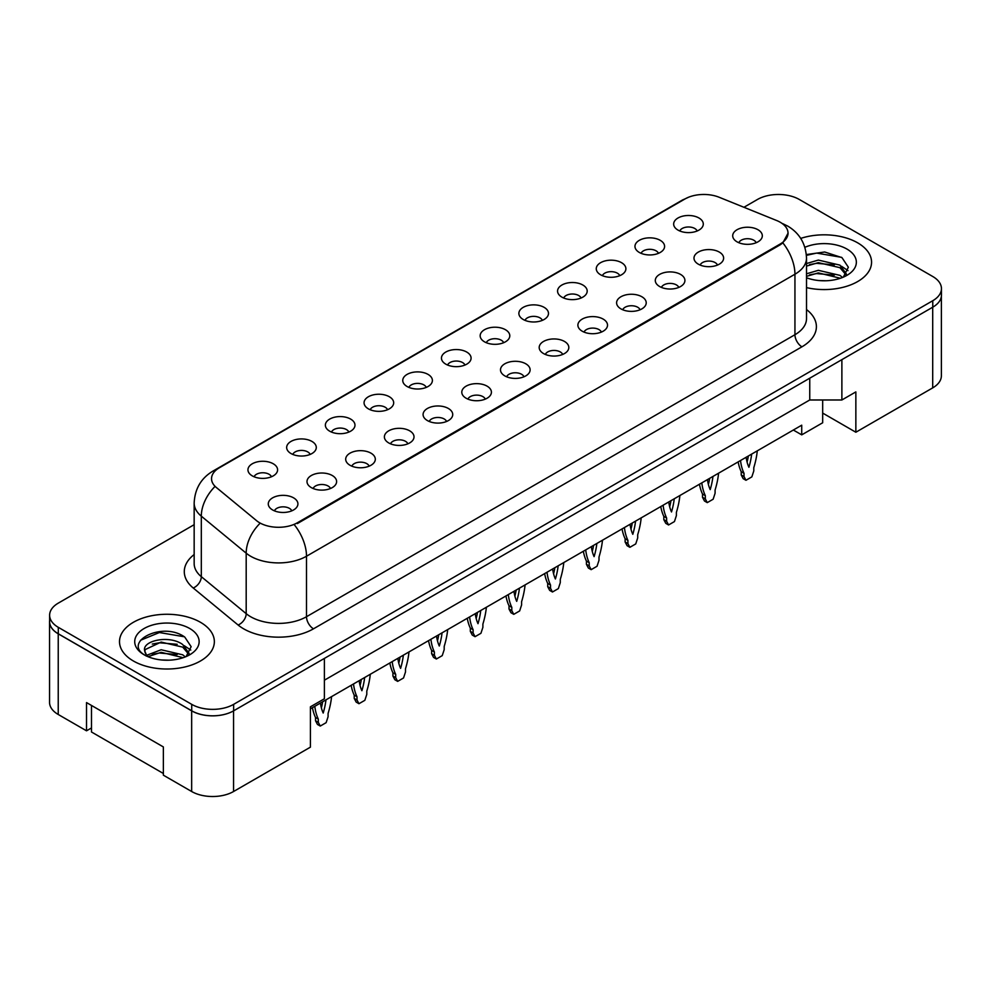 <?xml version="1.0" encoding="UTF-8"?>
<svg xmlns="http://www.w3.org/2000/svg" width="991" height="991" viewBox="0 0 991 991"><rect width="100%" height="100%" fill="white"/><g stroke="black" fill="none" stroke-linecap="round" stroke-linejoin="round"><path stroke-width="1.49" d="M639.306 252.445A14.815 8.56 180 0 1 636.358 250.017A14.815 8.56 180 0 1 641.264 239.388A14.815 8.56 180 0 1 660.254 240.342A14.815 8.56 180 0 1 663.202 250.017A14.815 8.56 180 0 1 639.306 252.445M658.458 253.324A8.894 5.128 0 0 0 656.067 250.822A8.894 5.128 0 0 0 647.309 249.521A8.894 5.128 0 0 0 641.103 253.324M600.596 274.78A14.815 8.56 180 0 1 597.66 272.364A14.815 8.56 180 0 1 602.565 261.735A14.815 8.56 180 0 1 621.555 262.689A14.815 8.56 180 0 1 624.503 272.364A14.815 8.56 180 0 1 600.596 274.78M619.747 275.671A8.894 5.128 0 0 0 617.368 273.169A8.894 5.128 0 0 0 608.61 271.868A8.894 5.128 0 0 0 602.404 275.671M561.897 297.127A14.815 8.56 180 0 1 558.961 294.711A14.815 8.56 180 0 1 563.867 284.07A14.815 8.56 180 0 1 582.857 285.024A14.815 8.56 180 0 1 585.792 294.711A14.815 8.56 180 0 1 561.897 297.127M581.048 298.018A8.894 5.128 0 0 0 578.67 295.516A8.894 5.128 0 0 0 569.899 294.216A8.894 5.128 0 0 0 563.706 298.018M523.198 319.474A14.815 8.56 180 0 1 520.263 317.046A14.815 8.56 180 0 1 525.168 306.417A14.815 8.56 180 0 1 544.158 307.371A14.815 8.56 180 0 1 547.094 317.046A14.815 8.56 180 0 1 523.198 319.474M542.35 320.353A8.894 5.128 0 0 0 539.959 317.863A8.894 5.128 0 0 0 531.201 316.563A8.894 5.128 0 0 0 525.007 320.353M484.5 341.821A14.815 8.56 180 0 1 481.552 339.393A14.815 8.56 180 0 1 486.47 328.764A14.815 8.56 180 0 1 505.46 329.718A14.815 8.56 180 0 1 508.395 339.393A14.815 8.56 180 0 1 484.5 341.821M503.651 342.7A8.894 5.128 0 0 0 501.26 340.198A8.894 5.128 0 0 0 492.502 338.897A8.894 5.128 0 0 0 486.308 342.7M445.801 364.155A14.815 8.56 180 0 1 442.853 361.74A14.815 8.56 180 0 1 447.759 351.099A14.815 8.56 180 0 1 466.749 352.065A14.815 8.56 180 0 1 469.697 361.74A14.815 8.56 180 0 1 445.801 364.155M464.952 365.047A8.894 5.128 0 0 0 462.562 362.545A8.894 5.128 0 0 0 453.804 361.244A8.894 5.128 0 0 0 447.598 365.047M407.09 386.502A14.815 8.56 180 0 1 404.155 384.087A14.815 8.56 180 0 1 409.06 373.446A14.815 8.56 180 0 1 428.05 374.4A14.815 8.56 180 0 1 430.998 384.087A14.815 8.56 180 0 1 407.09 386.502M426.254 387.394A8.894 5.128 0 0 0 423.863 384.892A8.894 5.128 0 0 0 415.105 383.591A8.894 5.128 0 0 0 408.899 387.394M368.392 408.849A14.815 8.56 180 0 1 365.456 406.421A14.815 8.56 180 0 1 370.361 395.793A14.815 8.56 180 0 1 389.352 396.747A14.815 8.56 180 0 1 392.287 406.421A14.815 8.56 180 0 1 368.392 408.849M387.543 409.729A8.894 5.128 0 0 0 385.165 407.227A8.894 5.128 0 0 0 376.407 405.926A8.894 5.128 0 0 0 370.2 409.729M329.693 431.184A14.815 8.56 180 0 1 326.757 428.769A14.815 8.56 180 0 1 331.663 418.14A14.815 8.56 180 0 1 350.653 419.094A14.815 8.56 180 0 1 353.589 428.769A14.815 8.56 180 0 1 329.693 431.184M348.844 432.076A8.894 5.128 0 0 0 346.466 429.574A8.894 5.128 0 0 0 337.696 428.273A8.894 5.128 0 0 0 331.502 432.076M290.995 453.531A14.815 8.56 180 0 1 288.059 451.116A14.815 8.56 180 0 1 292.964 440.475A14.815 8.56 180 0 1 311.954 441.429A14.815 8.56 180 0 1 314.89 451.116A14.815 8.56 180 0 1 290.995 453.531M310.146 454.423A8.894 5.128 0 0 0 307.755 451.921A8.894 5.128 0 0 0 298.997 450.62A8.894 5.128 0 0 0 292.803 454.423M252.296 475.878A14.815 8.56 180 0 1 249.348 473.463A14.815 8.56 180 0 1 254.266 462.822A14.815 8.56 180 0 1 273.256 463.776A14.815 8.56 180 0 1 276.192 473.463A14.815 8.56 180 0 1 252.296 475.878M271.447 476.77A8.894 5.128 0 0 0 269.056 474.268A8.894 5.128 0 0 0 260.299 472.967A8.894 5.128 0 0 0 254.092 476.77M678.005 230.098A14.815 8.56 180 0 1 675.057 227.682A14.815 8.56 180 0 1 679.975 217.041A14.815 8.56 180 0 1 698.952 217.995A14.815 8.56 180 0 1 701.901 227.682A14.815 8.56 180 0 1 678.005 230.098M697.156 230.99A8.894 5.128 0 0 0 694.765 228.487A8.894 5.128 0 0 0 686.007 227.187A8.894 5.128 0 0 0 679.801 230.99M698.333 264.176A14.815 8.56 180 0 1 695.385 261.76A14.815 8.56 180 0 1 700.303 251.119A14.815 8.56 180 0 1 719.293 252.073A14.815 8.56 180 0 1 722.228 261.76A14.815 8.56 180 0 1 698.333 264.176M717.484 265.068A8.894 5.128 0 0 0 715.093 262.565A8.894 5.128 0 0 0 706.335 261.265A8.894 5.128 0 0 0 700.129 265.068M659.634 286.523A14.815 8.56 180 0 1 656.686 284.095A14.815 8.56 180 0 1 661.592 273.466A14.815 8.56 180 0 1 680.582 274.42A14.815 8.56 180 0 1 683.53 284.095A14.815 8.56 180 0 1 659.634 286.523M678.785 287.402A8.894 5.128 0 0 0 676.395 284.913A8.894 5.128 0 0 0 667.637 283.612A8.894 5.128 0 0 0 661.431 287.402M620.923 308.87A14.815 8.56 180 0 1 617.988 306.442A14.815 8.56 180 0 1 622.893 295.814A14.815 8.56 180 0 1 641.883 296.767A14.815 8.56 180 0 1 644.831 306.442A14.815 8.56 180 0 1 620.923 308.87M640.075 309.749A8.894 5.128 0 0 0 637.696 307.247A8.894 5.128 0 0 0 628.938 305.946A8.894 5.128 0 0 0 622.732 309.749M582.225 331.205A14.815 8.56 180 0 1 579.289 328.789A14.815 8.56 180 0 1 584.195 318.148A14.815 8.56 180 0 1 603.185 319.102A14.815 8.56 180 0 1 606.12 328.789A14.815 8.56 180 0 1 582.225 331.205M601.376 332.096A8.894 5.128 0 0 0 598.998 329.594A8.894 5.128 0 0 0 590.24 328.294A8.894 5.128 0 0 0 584.033 332.096M543.526 353.552A14.815 8.56 180 0 1 540.591 351.136A14.815 8.56 180 0 1 545.496 340.495A14.815 8.56 180 0 1 564.486 341.449A14.815 8.56 180 0 1 567.422 351.136A14.815 8.56 180 0 1 543.526 353.552M562.677 354.444A8.894 5.128 0 0 0 560.287 351.941A8.894 5.128 0 0 0 551.529 350.641A8.894 5.128 0 0 0 545.335 354.444M504.828 375.899A14.815 8.56 180 0 1 501.88 373.471A14.815 8.56 180 0 1 506.797 362.842A14.815 8.56 180 0 1 525.787 363.796A14.815 8.56 180 0 1 528.723 373.471A14.815 8.56 180 0 1 504.828 375.899M523.979 376.778A8.894 5.128 0 0 0 521.588 374.276A8.894 5.128 0 0 0 512.83 372.975A8.894 5.128 0 0 0 506.636 376.778M466.129 398.233A14.815 8.56 180 0 1 463.181 395.818A14.815 8.56 180 0 1 468.099 385.189A14.815 8.56 180 0 1 487.077 386.143A14.815 8.56 180 0 1 490.025 395.818A14.815 8.56 180 0 1 466.129 398.233M485.28 399.125A8.894 5.128 0 0 0 482.89 396.623A8.894 5.128 0 0 0 474.132 395.322A8.894 5.128 0 0 0 467.925 399.125M427.418 420.58A14.815 8.56 180 0 1 424.482 418.165A14.815 8.56 180 0 1 429.388 407.524A14.815 8.56 180 0 1 448.378 408.478A14.815 8.56 180 0 1 451.326 418.165A14.815 8.56 180 0 1 427.418 420.58M446.582 421.472A8.894 5.128 0 0 0 444.191 418.97A8.894 5.128 0 0 0 435.433 417.669A8.894 5.128 0 0 0 429.227 421.472M388.72 442.927A14.815 8.56 180 0 1 385.784 440.512A14.815 8.56 180 0 1 390.689 429.871A14.815 8.56 180 0 1 409.679 430.825A14.815 8.56 180 0 1 412.615 440.512A14.815 8.56 180 0 1 388.72 442.927M407.871 443.819A8.894 5.128 0 0 0 405.492 441.317A8.894 5.128 0 0 0 396.734 440.016A8.894 5.128 0 0 0 390.528 443.819M350.021 465.275A14.815 8.56 180 0 1 347.085 462.847A14.815 8.56 180 0 1 351.991 452.218A14.815 8.56 180 0 1 370.981 453.172A14.815 8.56 180 0 1 373.917 462.847A14.815 8.56 180 0 1 350.021 465.275M369.172 466.154A8.894 5.128 0 0 0 366.794 463.652A8.894 5.128 0 0 0 358.024 462.351A8.894 5.128 0 0 0 351.83 466.154M311.323 487.609A14.815 8.56 180 0 1 308.387 485.194A14.815 8.56 180 0 1 313.292 474.565A14.815 8.56 180 0 1 332.282 475.519A14.815 8.56 180 0 1 335.218 485.194A14.815 8.56 180 0 1 311.323 487.609M330.474 488.501A8.894 5.128 0 0 0 328.083 485.999A8.894 5.128 0 0 0 319.325 484.698A8.894 5.128 0 0 0 313.131 488.501M272.624 509.956A14.815 8.56 180 0 1 269.676 507.541A14.815 8.56 180 0 1 274.594 496.9A14.815 8.56 180 0 1 293.584 497.854A14.815 8.56 180 0 1 296.52 507.541A14.815 8.56 180 0 1 272.624 509.956M291.775 510.848A8.894 5.128 0 0 0 289.384 508.346A8.894 5.128 0 0 0 280.626 507.045A8.894 5.128 0 0 0 274.433 510.848M737.031 241.829A14.815 8.56 180 0 1 734.096 239.413A14.815 8.56 180 0 1 739.001 228.785A14.815 8.56 180 0 1 757.991 229.739A14.815 8.56 180 0 1 760.927 239.413A14.815 8.56 180 0 1 737.031 241.829M756.183 242.721A8.894 5.128 0 0 0 753.792 240.218A8.894 5.128 0 0 0 745.034 238.918A8.894 5.128 0 0 0 738.84 242.721M297.35 522.777L780.202 244.009A26.67 15.398 0 0 0 788.018 233.12A26.67 15.398 0 0 0 780.202 222.232A26.67 15.398 0 0 0 776.634 220.51L719.119 197.246A26.67 15.398 180 0 0 684.954 198.98L219.345 467.789A26.67 15.398 0 0 0 211.541 478.678A26.67 15.398 0 0 0 216.36 487.51L256.644 520.721A26.67 15.398 180 0 0 297.35 522.777L297.35 523.57M822.679 399.98L822.679 413.086L855.852 432.237L932.704 387.877A29.643 17.107 0 0 0 941.376 375.775L941.376 296.247M49.55 621.716L49.55 702.384A29.643 17.107 0 0 0 58.234 714.486L86.527 730.813L86.527 702.582L163.366 746.941L163.366 775.185L191.659 791.512A29.643 17.107 0 0 0 233.566 791.512L310.418 747.152L310.418 706.818L324.391 698.754L324.391 658.42L233.566 710.844A29.643 17.107 0 0 1 191.659 710.844L58.234 633.819A29.643 17.107 0 0 1 49.55 621.716A29.643 17.107 0 0 1 49.624 620.539M86.527 730.813L91.482 727.951M310.418 708.838L801.719 425.189L801.719 434.863L793.333 430.02M324.391 680.198L809.746 399.98L809.746 378.19M809.746 399.98L841.879 399.98L841.879 359.646L932.704 307.21A29.643 17.107 0 0 0 932.766 307.173A29.643 17.107 0 0 0 941.45 295.07L941.45 288.616A29.643 17.107 0 0 0 932.766 276.514L799.341 199.488A29.643 17.107 0 0 0 757.434 199.488L743.931 207.28M841.879 399.98L855.852 391.903L855.852 432.237M822.679 413.086L822.679 422.761L801.719 434.863M857.673 242.845A47.419 27.376 0 0 0 800.716 238.397A47.419 27.376 0 0 1 857.673 242.845A47.419 27.376 0 0 1 871.56 262.206A47.419 27.376 0 0 0 857.673 242.845M200.455 622.286A47.419 27.376 0 0 0 148.786 616.352A47.419 27.376 0 0 0 119.502 641.635A47.419 27.376 0 0 0 133.401 660.997A47.419 27.376 0 0 0 185.069 666.931A47.419 27.376 0 0 0 214.353 641.635A47.419 27.376 0 0 0 200.455 622.286A47.419 27.376 0 0 0 148.786 616.352A47.419 27.376 0 0 0 119.502 641.635A47.419 27.376 0 0 0 133.401 660.997A47.419 27.376 0 0 0 185.069 666.931A47.419 27.376 0 0 0 214.353 641.635A47.419 27.376 0 0 0 200.455 622.286M788.08 233.12L782.853 242.882L780.276 244.765L297.424 523.533M194.162 524.685L58.296 603.123A29.643 17.107 0 0 0 49.624 615.225L49.624 621.679A29.643 17.107 0 0 0 58.296 633.782L191.721 710.807A29.643 17.107 0 0 0 233.641 710.807L932.766 307.173L932.766 300.719A29.643 17.107 0 0 0 941.45 288.616M806.513 287.613A47.419 27.376 0 0 0 871.56 262.206A47.419 27.376 0 0 1 806.513 287.613M49.624 615.225A29.643 17.107 0 0 0 58.296 627.328L191.721 704.353A29.643 17.107 0 0 0 233.641 704.353L932.766 300.719M740.525 460.518A65.691 37.931 120 0 0 744.018 473.314L744.018 476.572L745.975 480.276L751.847 476.882L753.792 470.923L753.792 467.665A65.691 37.931 120 0 0 757.285 450.831M746.161 457.26A57.788 33.372 120 0 0 748.911 467.269A57.788 33.372 120 0 0 751.649 454.089M738.159 461.88A65.691 37.931 120 0 0 741.218 471.691L741.218 474.949L743.176 478.665L745.975 480.276M747.09 462.103A57.788 33.372 120 0 0 748.366 455.984M744.018 473.314L741.218 471.691M744.018 476.572L741.218 474.949M818.752 280.54L826.271 280.763M806.513 273.789L818.355 270.32L839.934 275.362L842.548 277.468M806.513 276.353L818.355 272.884L840.405 278.26M806.513 263.544L818.355 260.076L839.934 265.13L846.351 273.987M806.513 266.108L818.355 262.64L839.934 267.681L845.843 274.656M806.513 277.765A32.208 18.594 0 0 0 846.921 275.349A32.208 18.594 0 0 0 846.921 249.051A32.208 18.594 0 0 0 804.878 247.304M843.304 277.146L848.358 267.236L841.966 257.623L824.685 251.999L806.34 254.563M806.414 255.356L816.609 253.089L841.532 257.326M809.511 264.622L816.609 263.333L834.397 264.857M809.511 274.866L816.609 273.578L834.397 275.102M841.47 266.257L847.999 270.617M161.533 659.981L169.065 660.192M146.767 655.249L161.149 649.762L182.716 654.803L185.329 656.909M148.093 656.637L161.149 652.326L183.186 657.69M146.99 656.253L144.686 650.839A22.335 12.895 0 0 0 148.291 656.81M189.132 653.428L182.716 644.559C169.312 634.562 141.738 640.731 144.686 650.839L144.599 649.848M144.736 651.149L145.355 649.489L161.149 642.081L182.716 647.123L188.624 654.085M186.097 656.587L191.139 646.677L184.76 637.064C162.152 620.812 121.992 642.218 145.181 655.348L146.334 656.054M189.702 628.492A32.208 18.594 0 0 0 144.153 628.492A32.208 18.594 0 0 0 144.153 654.791A32.208 18.594 0 0 0 189.702 654.791A32.208 18.594 0 0 0 189.702 628.492M163.366 773.488L91.482 731.99L91.482 705.443M140.474 640.297L159.39 632.531L184.326 636.767M152.292 644.063L159.39 642.775L177.191 644.299M152.292 654.308L159.39 653.019L177.191 654.543M184.252 645.698L190.78 650.059M701.826 482.852A65.691 37.931 120 0 0 705.319 495.649L705.319 498.907L707.264 502.623L713.136 499.229L715.093 493.258L715.093 490A65.691 37.931 120 0 0 718.586 473.178M707.463 479.607A57.788 33.372 120 0 0 710.2 489.616A57.788 33.372 120 0 0 712.95 476.436M699.46 484.227A65.691 37.931 120 0 0 702.52 494.038L702.52 497.296L704.477 501.012L707.264 502.623M708.392 484.45A57.788 33.372 120 0 0 709.667 478.331M705.319 495.649L702.52 494.038M705.319 498.907L702.52 497.296M663.115 505.199A65.691 37.931 120 0 0 666.609 517.996L666.609 521.254L668.566 524.97L674.437 521.576L676.395 515.605L676.395 512.347A65.691 37.931 120 0 0 679.888 495.525M668.752 501.942A57.788 33.372 120 0 0 671.502 511.963A57.788 33.372 120 0 0 674.252 498.77M660.762 506.562A65.691 37.931 120 0 0 663.821 516.385L663.821 519.643L665.779 523.347L668.566 524.97M669.693 506.785A57.788 33.372 120 0 0 670.969 500.666M666.609 517.996L663.821 516.385M666.609 521.254L663.821 519.643M624.417 527.546A65.691 37.931 120 0 0 627.91 540.343L627.91 543.601L629.867 547.305L635.739 543.923L637.696 537.952L637.696 534.694A65.691 37.931 120 0 0 641.189 517.859M630.053 524.289A57.788 33.372 120 0 0 632.803 534.31A57.788 33.372 120 0 0 635.553 521.117M622.051 528.909A65.691 37.931 120 0 0 625.123 538.732L625.123 541.978L627.08 545.694L629.867 547.305M630.982 529.132A57.788 33.372 120 0 0 632.27 523.013M627.91 540.343L625.123 538.732M627.91 543.601L625.123 541.978M585.718 549.894A65.691 37.931 120 0 0 589.211 562.677L589.211 565.935L591.169 569.652L597.04 566.257L598.998 560.299L598.998 557.041A65.691 37.931 120 0 0 602.491 540.206M591.354 546.636A57.788 33.372 120 0 0 594.105 556.645A57.788 33.372 120 0 0 596.855 543.464M583.352 551.256A65.691 37.931 120 0 0 586.424 561.067L586.424 564.325L588.369 568.041L591.169 569.652M592.284 551.479A57.788 33.372 120 0 0 593.572 545.36M589.211 562.677L586.424 561.067M589.211 565.935L586.424 564.325M547.02 572.228A65.691 37.931 120 0 0 550.513 585.024L550.513 588.282L552.47 591.999L558.342 588.604L560.287 582.634L560.287 579.376A65.691 37.931 120 0 0 563.792 562.554M552.656 568.983A57.788 33.372 120 0 0 555.406 578.992A57.788 33.372 120 0 0 558.156 565.799M544.654 573.603A65.691 37.931 120 0 0 547.713 583.414L547.713 586.672L549.671 590.388L552.47 591.999M553.585 573.826A57.788 33.372 120 0 0 554.861 567.707M550.513 585.024L547.713 583.414M550.513 588.282L547.713 586.672M508.321 594.575A65.691 37.931 120 0 0 511.814 607.372L511.814 610.629L513.772 614.333L519.643 610.952L521.588 604.981L521.588 601.723A65.691 37.931 120 0 0 525.081 584.888M513.957 591.317A57.788 33.372 120 0 0 516.707 601.339A57.788 33.372 120 0 0 519.445 588.146M505.955 595.938A65.691 37.931 120 0 0 509.015 605.761L509.015 609.019L510.972 612.723L513.772 614.333M514.886 596.161A57.788 33.372 120 0 0 516.162 590.041M511.814 607.372L509.015 605.761M511.814 610.629L509.015 609.019M469.61 616.922A65.691 37.931 120 0 0 473.116 629.719L473.116 632.976L475.061 636.68L480.932 633.299L482.89 627.328L482.89 624.07A65.691 37.931 120 0 0 486.383 607.235M475.259 613.664A57.788 33.372 120 0 0 477.996 623.686A57.788 33.372 120 0 0 480.746 610.493M467.257 618.285A65.691 37.931 120 0 0 470.316 628.096L470.316 631.354L472.273 635.07L475.061 636.68M476.188 618.508A57.788 33.372 120 0 0 477.464 612.388M473.116 629.719L470.316 628.096M473.116 632.976L470.316 631.354M430.912 639.269A65.691 37.931 120 0 0 434.405 652.053L434.405 655.311L436.362 659.027L442.234 655.633L444.191 649.675L444.191 646.417A65.691 37.931 120 0 0 447.684 629.582M436.548 636.011A57.788 33.372 120 0 0 439.298 646.021A57.788 33.372 120 0 0 442.048 632.84M428.546 640.632A65.691 37.931 120 0 0 431.618 650.443L431.618 653.701L433.575 657.417L436.362 659.027M437.489 640.855A57.788 33.372 120 0 0 438.765 634.736M434.405 652.053L431.618 650.443M434.405 655.311L431.618 653.701M392.213 661.604A65.691 37.931 120 0 0 395.706 674.4L395.706 677.658L397.664 681.374L403.535 677.98L405.492 672.009L405.492 668.752A65.691 37.931 120 0 0 408.986 651.929M397.849 658.358A57.788 33.372 120 0 0 400.599 668.368A57.788 33.372 120 0 0 403.349 655.175M389.847 662.967A65.691 37.931 120 0 0 392.919 672.79L392.919 676.048L394.864 679.752L397.664 681.374M398.778 663.202A57.788 33.372 120 0 0 400.067 657.07M395.706 674.4L392.919 672.79M395.706 677.658L392.919 676.048M353.514 683.951A65.691 37.931 120 0 0 357.008 696.747L357.008 700.005L358.965 703.709L364.837 700.327L366.794 694.357L366.794 691.099A65.691 37.931 120 0 0 370.287 674.264M359.151 680.693A57.788 33.372 120 0 0 361.901 690.715A57.788 33.372 120 0 0 364.651 677.522M351.148 685.314A65.691 37.931 120 0 0 354.221 695.137L354.221 698.395L356.165 702.099L358.965 703.709M360.08 685.537A57.788 33.372 120 0 0 361.356 679.417M357.008 696.747L354.221 695.137M357.008 700.005L354.221 698.395M314.816 706.298A65.691 37.931 120 0 0 318.309 719.094L318.309 722.34L320.266 726.056L326.138 722.662L328.083 716.704L328.083 713.446A65.691 37.931 120 0 0 331.589 696.611M320.452 703.04A57.788 33.372 120 0 0 323.202 713.049A57.788 33.372 120 0 0 325.952 699.869M312.45 707.661A65.691 37.931 120 0 0 315.51 717.472L315.51 720.73L317.467 724.446L320.266 726.056M321.381 707.884A57.788 33.372 120 0 0 322.657 701.764M318.309 719.094L315.51 717.472M318.309 722.34L315.51 720.73M191.659 791.512L191.659 710.844M233.566 791.512L233.566 710.844M58.234 714.486L58.234 633.819M932.704 387.877L932.704 307.21M780.202 244.009L780.202 244.802M806.513 309.539A49.401 28.516 180 0 1 801.93 346.813L313.49 628.814A9.885 5.698 60 0 1 306.504 616.712L794.943 334.723A39.516 22.818 0 0 0 806.513 318.582L806.513 258.081A39.516 22.818 180 0 1 794.943 274.222A34.574 19.969 -120 0 0 782.853 242.882M313.49 628.814A49.401 28.516 180 0 1 243.625 628.814A49.401 28.516 180 0 1 238.1 625.011L193.22 587.997A49.401 28.516 180 0 1 194.162 554.539M250.612 616.712A39.516 22.818 0 0 0 306.504 616.712L306.504 556.224A39.516 22.818 180 0 1 250.612 556.224A39.516 22.818 180 0 1 246.189 553.176L201.309 516.162A39.516 22.818 180 0 1 194.162 503.081L194.162 563.582A39.516 22.818 0 0 0 201.309 576.663L246.189 613.664A39.516 22.818 0 0 0 250.612 616.712M806.513 258.081C805.844 243.873 799.601 233.219 787.783 226.121L782.791 223.693A34.574 16.19 112 0 0 782.097 223.458M294.414 524.883A34.574 19.969 60 0 1 306.504 556.224L794.943 274.222L794.943 334.723A9.885 5.698 60 0 0 801.93 346.813M216.447 469.771A34.574 19.969 -120 0 0 212.892 471.121C201.074 478.219 194.831 488.873 194.162 503.081M212.892 471.121L682.118 200.219A34.574 19.969 60 0 1 684.744 199.104M214.638 486.829A34.574 23.127 129.5 0 0 201.309 516.162L201.309 576.663A9.885 6.603 -50.5 0 1 193.22 587.997M259.654 523.682A34.574 23.127 129.5 0 0 246.189 553.176L246.189 613.664A9.885 6.603 -50.5 0 1 238.1 625.011M233.641 704.353L233.641 710.807M191.721 704.353L191.721 710.807M58.296 627.328L58.296 633.782M788.018 233.12L788.018 234.235M682.118 200.219L688.745 197.159M782.791 223.693L781.973 223.371"/></g></svg>
